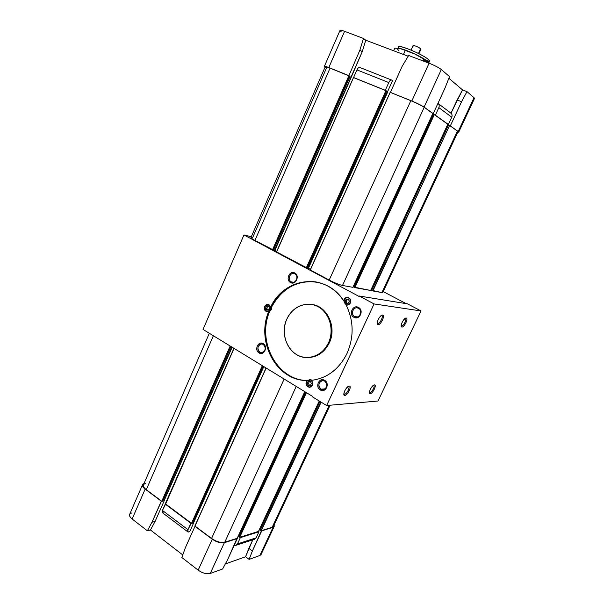 <?xml version="1.0" encoding="UTF-8"?>
<svg xmlns="http://www.w3.org/2000/svg" width="604" height="604" viewBox="0 0 604 604"><rect width="100%" height="100%" fill="white"/><g stroke="black" fill="none" stroke-linecap="round" stroke-linejoin="round"><path stroke-width="0.91" d="M418.904 53.703L420.965 49.158L420.641 48.697L418.474 53.484L420.641 48.697C417.387 46.614 414.873 45.564 413.106 45.564L411.067 50.079M428.848 62.582L429.512 61.125L428.289 59.434L427.451 61.268L428.289 59.434C422.785 54.352 398.134 44.032 398.512 46.931L397.938 48.222M408.221 56.217L393.914 50.864L408.221 56.217M329.286 342.936C337.236 327.013 326.907 305.42 311.219 304.408C326.9 305.405 337.243 327.006 329.286 342.936C324.333 352.585 317.024 357.455 307.361 357.538L308.334 357.553C317.591 357.07 324.575 352.2 329.286 342.936L328.463 342.891C323.744 352.177 316.753 357.055 307.489 357.538C290.494 358.346 278.648 335.756 286.855 319.071C281.109 331.641 285.549 348.146 296.572 354.578C307.496 361.2 322.566 355.877 328.463 342.891C334.525 330.011 329.648 312.947 318.316 306.832C307.074 300.52 292.434 306.402 286.855 319.071C292.057 308.735 299.894 303.804 310.381 304.295C326.084 305.314 336.428 326.945 328.463 342.891L329.286 342.936M377.742 323.548L377.19 323.185L378.074 324.68L377.742 323.548C379.825 323.978 383.691 316.3 381.773 315.545L382.581 315.084L381.992 315.16C378.957 317.296 377.379 320.203 377.274 323.88L378.074 324.68C380.739 325.178 385.435 315.212 382.581 315.084L381.532 315.469C383.94 315.575 379.992 323.978 377.742 323.548M344.514 394.284L343.835 393.921L344.831 395.416L344.514 394.284C346.636 394.336 350.358 387.277 348.591 386.53L348.251 386.447C350.713 386.288 346.877 394.314 344.514 394.284M348.319 386.401L348.855 386.167C345.79 388.183 344.137 390.999 343.887 394.623L344.831 395.416C347.685 395.431 352.238 385.752 349.203 386.107L348.319 386.401M401.6 325.994L401.917 327.058L401.6 325.994C403.449 326.387 407.126 319.108 405.405 318.451L405.722 318.089C402.876 320.158 401.388 322.929 401.252 326.409L401.917 327.058C404.272 327.519 408.742 318.127 406.205 318.029L405.209 318.391C407.345 318.474 403.585 326.387 401.6 325.994M369.95 392.608L369.414 392.358L370.252 393.672L369.95 392.608C371.845 392.668 375.378 385.941 373.793 385.292L373.559 385.224C375.643 385.224 372.011 392.653 369.95 392.608M373.695 385.148L374.14 384.952C371.279 386.907 369.724 389.603 369.467 393.03L370.252 393.672C372.781 393.702 377.123 384.574 374.427 384.899L373.695 385.148M354.669 316.572L353.936 317.311C359.478 320.656 364.31 310.297 358.512 307.459L358.519 308.282C363.397 310.675 359.335 319.388 354.669 316.572L356.164 317.032C360.558 317.666 362.574 310.207 358.519 308.282L357.13 307.844C352.698 307.111 350.592 314.608 354.669 316.572L357.538 316.896L354.669 316.572C349.837 314.178 353.846 305.511 358.519 308.282L358.512 307.459C364.31 310.297 359.478 320.656 353.936 317.311C348.198 314.457 352.955 304.167 358.512 307.459C352.955 304.167 348.198 314.457 353.936 317.311L354.669 316.572M320.988 389.142L320.241 389.912C325.586 393.453 330.267 383.412 324.673 380.361L324.718 381.109C329.422 383.668 325.488 392.117 320.988 389.142L323.2 389.671C327.421 387.692 327.927 384.839 324.718 381.109L322.589 380.58C318.323 382.498 317.787 385.352 320.988 389.142L325.118 388.931L320.988 389.142C316.322 386.575 320.211 378.172 324.718 381.109L324.673 380.361C330.267 383.412 325.586 393.453 320.241 389.912C314.707 386.862 319.32 376.881 324.673 380.361C319.32 376.881 314.707 386.862 320.241 389.912L320.988 389.142M291.287 281.864L290.539 282.544C295.666 285.654 300.173 275.613 294.805 273L294.88 273.831C299.388 276.036 295.598 284.476 291.287 281.864L292.404 282.242C296.564 283.11 298.761 275.673 294.88 273.831L293.838 273.469C289.656 272.525 287.391 279.992 291.287 281.864L293.469 282.234L291.287 281.864C286.809 279.652 290.554 271.256 294.88 273.831L294.805 273C300.173 275.613 295.666 285.654 290.539 282.544C285.231 279.924 289.671 269.95 294.805 273C289.671 269.95 285.231 279.924 290.539 282.544L291.287 281.864M259.818 352.2L259.056 352.925C264.008 356.209 268.38 346.469 263.201 343.661L263.299 344.408C267.655 346.772 263.978 354.963 259.818 352.2L261.517 352.683C265.722 350.939 266.319 348.183 263.299 344.408L261.668 343.933C257.425 345.631 256.806 348.387 259.818 352.2L263.087 352.283L259.818 352.2C255.492 349.837 259.131 341.683 263.299 344.408L263.201 343.661C268.38 346.469 264.008 356.209 259.056 352.925C253.929 350.109 258.24 340.429 263.201 343.661C258.24 340.429 253.929 350.109 259.056 352.925L259.818 352.2M268.425 304.522L269.037 304.778L267.972 304.439L264.892 306.439L267.972 304.439C264.242 305.684 263.638 307.934 266.16 311.203L268.954 310.826L269.641 309.21L270.532 309.308L271.43 307.406L270.652 307.315L269.641 309.21L270.652 307.315L269.037 304.778L270.381 307.625L269.037 304.778L270.652 307.315L271.43 307.406L271.113 309.641L269.716 311.256L266.153 311L267.293 311.558L268.931 311.173L267.195 311.551M266.16 311.203L268.002 311.634M269.188 311.513L271.143 309.641L269.188 311.513M264.62 306.334L264.62 306.334C266.991 303.351 269.014 303.578 270.683 307.013L267.889 304.205L264.62 306.334C263.812 309.233 264.658 311.045 267.164 311.762L268.704 311.46C265.277 311.981 263.918 310.267 264.62 306.334M267.715 304.424L268.395 304.303L267.715 304.424M271.279 309.731L271.573 307.119L270.683 307.013C284.318 277.002 325.903 272.094 343.676 300.822L343.676 300.822C345.209 296.942 347.398 296.337 350.237 299.003L347.768 297.304C345.563 297.259 344.204 298.429 343.676 300.822C336.42 290.192 326.998 283.865 315.409 281.834C295.907 279.977 281.003 288.372 270.683 307.013L271.573 307.119L271.279 309.731L269.595 311.551L268.704 311.46C255.711 341.721 276.541 380.89 306.991 380.528C305.118 384.053 305.949 386.318 309.474 387.33L309.474 387.33C305.949 386.318 305.118 384.053 306.991 380.528C276.541 380.89 255.711 341.721 268.704 311.46L269.595 311.551L271.279 309.731M307.391 380.528L307.61 380.535C305.783 382.626 305.888 384.605 307.919 386.469C311.256 388.697 314.269 382.453 310.834 380.407L311.483 380.369C313.589 383.729 312.932 386.062 309.474 387.33L309.603 387.323C312.955 385.971 313.574 383.646 311.46 380.354C327.111 378.315 338.957 369.369 346.998 353.506C338.957 369.369 327.111 378.315 311.46 380.354L311.271 380.377C313.476 383.472 312.947 385.714 309.686 387.096L307.919 386.469L309.686 387.096C312.947 385.714 313.476 383.472 311.271 380.377L310.834 380.407C314.269 382.453 311.256 388.697 307.919 386.469C305.888 384.605 305.783 382.626 307.61 380.535L310.041 379.697L311.943 380.301L310.041 379.697L307.391 380.528C305.684 382.747 305.851 384.786 307.897 386.643M309.626 387.096L310.343 387.066M311.966 380.301L310.086 379.697L311.966 380.301M310.456 387.058L309.527 387.104M309.943 387.277L309.135 387.081L309.943 387.277M307.851 380.512L310.056 379.471L307.836 380.505C277.425 380.86 256.617 341.766 269.595 311.551C256.617 341.766 277.425 380.86 307.836 380.505L310.079 379.471L307.851 380.512M346.998 353.506C354.08 337.024 353.808 320.883 346.175 305.08L346.741 305.201C350.192 304.673 351.354 302.612 350.237 299.003C351.317 302.989 349.958 305.02 346.175 305.08C353.808 320.883 354.08 337.024 346.998 353.506M347.164 305.005L346.115 304.801L344.053 301.396C344.537 298.429 346.077 297.319 348.674 298.074L347.829 297.546C345.647 297.53 344.356 298.716 343.955 301.109C344.356 298.716 345.647 297.53 347.829 297.546L348.674 298.074C352.313 299.841 349.391 306.424 345.85 304.469L346.862 304.982C350.116 304.492 351.218 302.544 350.161 299.146L348.87 297.885L350.161 299.146C351.218 302.544 350.116 304.492 346.862 304.982L346.749 304.967M347.089 305.216L346.213 304.839L347.089 305.216M345.994 304.688L344.514 302.136L345.994 304.688M346.168 304.824L346.968 305.194L346.168 304.824M348.244 297.636L347.829 297.546C345.624 297.53 344.325 298.723 343.933 301.124M345.171 303.472L344.808 302.627L345.171 303.472M347.164 299.471L346.069 299.305L347.164 299.471L346.19 301.585L347.164 299.471M348.198 299.123L346.069 299.305L345.095 301.426L346.19 301.585L345.095 301.426L346.235 303.374L348.357 303.193L349.339 301.071L348.198 299.123L349.339 301.071L348.357 303.193L346.235 303.374L345.095 301.426L346.069 299.305L348.198 299.123M347.187 303.291L346.19 301.585L347.187 303.291M309.399 381.403L308.236 381.441L309.399 381.403L308.236 381.441L307.293 383.495L308.455 383.449L309.399 381.403L308.455 383.449L307.293 383.495L308.387 385.465L309.55 385.412L308.455 383.449L309.55 385.412L308.387 385.465L310.426 385.39L309.55 385.412L310.433 385.382L311.377 383.336L310.275 381.358L309.399 381.403M267.693 306.266L266.462 306.122L267.693 306.266L266.794 308.282L267.693 306.266M268.395 305.956L266.462 306.122L265.564 308.146L266.794 308.282L265.564 308.146L266.598 310.011L268.531 309.844L269.437 307.821L268.395 305.956L269.437 307.821L268.531 309.844L266.598 310.011L265.564 308.146L266.462 306.122L268.395 305.956M267.7 309.912L266.794 308.282L267.7 309.912M344.484 302.083L344.997 303.601L344.484 302.083M347.285 297.523L348.236 297.41L347.285 297.523M345.85 304.469C349.391 306.424 352.313 299.841 348.674 298.074C346.077 297.319 344.537 298.429 344.053 301.396L345.85 304.469M359.033 296.421L243.956 234.964L203.035 329.429L312.683 396.488L312.502 396.881L326.636 405.526L374.08 303.933L359.221 296.005L359.033 296.421L359.221 296.005L407.489 303.857L421.033 310.947L378.006 401.018L326.636 405.526L312.502 396.881L312.683 396.488L203.035 329.429L243.956 234.964L359.033 296.421M312.238 380.263L310.033 379.471L312.238 380.263M308.236 381.441L310.275 381.358L311.377 383.336L310.426 385.39L308.387 385.465L307.293 383.495L308.236 381.441M309.339 380.497L308.131 380.505L309.339 380.497M267.572 311.77L266.938 311.505L267.572 311.77M271.4 307.096L271.143 309.641L271.4 307.096M264.892 306.439C264.197 308.455 264.612 310.041 266.137 311.188M266.153 311C263.774 307.111 264.665 305.103 268.84 304.96C264.665 305.103 263.774 307.111 266.153 311M269.716 311.256L271.113 309.641L271.43 307.406L269.716 311.256L270.532 309.308L269.641 309.21L268.931 311.173L269.716 311.256M316.458 282.015C296.904 280.052 281.94 288.418 271.573 307.119C281.879 288.508 296.768 280.128 316.239 281.977L316.458 282.015M383.23 291.611L406.228 303.653L383.23 291.611M360.777 312.162L360.588 313.71L360.777 312.162M359.221 296.005L374.08 303.933L421.033 310.947L407.489 303.857L359.221 296.005M251.317 236.738L243.956 234.964L251.317 236.738M381.909 292.585L371.596 290.282L448.44 125.073L371.581 290.282L448.432 125.058L371.664 290.335L372.6 290.834L449.55 125.504L448.53 125.088L449.55 125.504L372.6 290.834L449.55 125.504L372.91 290.962L381.909 292.585L457.424 131.068L449.965 125.73L450.327 125.881L461.584 101.706L457.137 99.962L450.992 113.19L462.521 89.898L466.983 91.619L474.019 97.674L466.983 91.619L462.521 89.898L448.863 78.248L462.521 89.898L457.137 99.962L461.584 101.706L466.983 91.619L461.584 101.706L450.327 125.881L449.852 125.655L457.424 131.068L381.909 292.585L382.785 292.547L458.028 131.68L457.424 131.068M371.603 290.23L370.947 289.882L371.603 290.23M370.66 290.456L353.725 287.043L433.468 114.337L353.808 287.104L354.571 287.504L434.299 114.677L433.468 114.337L434.299 114.677L354.571 287.504L434.299 114.677L354.895 287.64L370.645 290.479L447.904 124.326L434.616 114.835L448.364 124.477L447.783 124.243L370.66 290.456M353.755 286.983L353.197 286.681L353.755 286.983M352.872 287.323L342.498 285.473C339.101 284.68 334.669 282.876 329.195 280.06L310.199 269.897L329.195 280.06C334.669 282.876 339.101 284.68 342.498 285.473L352.872 287.323M310.471 269.293L307.187 267.889L310.471 269.293M307.111 268.01L276.519 251.883L307.126 268.033L386.628 91.083L307.104 268.033M276.76 251.317L273.552 249.965L276.76 251.317M273.484 250.064L254.933 240.422C250.6 238.006 249.837 237.07 252.661 237.614L326.538 67.867C324.106 66.168 325.284 66.244 330.056 68.101L350.071 76.346L273.484 250.064M374.08 303.933L326.636 405.526L378.006 401.018L421.033 310.947L374.08 303.933M370.252 393.672C367.504 394.08 371.898 384.808 374.427 384.899C377.123 384.574 372.781 393.702 370.252 393.672M401.917 327.058C399.32 327.043 403.849 317.5 406.205 318.029C408.742 318.127 404.272 327.519 401.917 327.058M344.831 395.416C341.736 395.854 346.349 386.016 349.203 386.107C352.238 385.752 347.685 395.431 344.831 395.416M378.074 324.68C375.152 324.642 379.916 314.503 382.581 315.084C385.435 315.212 380.739 325.178 378.074 324.68M305.352 392.004L238.648 536.639L305.42 392.049L238.701 536.737L239.373 537.235L306.145 392.487L239.373 537.235L306.432 392.668L239.697 537.326L258.655 531.346L319.252 401.011L258.482 531.399L258.957 531.746L256.126 537.839L258.957 531.746L258.482 531.399L239.879 537.266L240.369 537.628L238.671 536.624M234.269 545.223C235.651 545.722 236.715 545.291 237.463 543.925L240.369 537.628L258.957 531.746L240.369 537.628L237.463 543.925L256.126 537.839L237.463 543.925L236.036 545.306L234.269 545.223M447.896 124.348L370.675 290.479M237.017 538.36L227.617 559.644L222.619 568.983L227.617 559.644L304.786 391.656L237.191 538.307L224.763 542.233L237.017 538.36M450.312 112.805C452.003 113.711 452.479 115.183 451.747 117.214L448.364 124.477L451.747 117.214C452.396 115.575 452.139 114.232 450.984 113.182L438.059 103.435C439.251 104.515 439.516 105.911 438.844 107.61L451.747 117.214L438.844 107.61L435.356 115.175L448.364 124.477L434.752 114.926L435.356 115.175L438.844 107.61C439.531 105.843 439.236 104.424 437.953 103.36L438.059 103.435M272.185 527.262L261.313 530.689L321.139 402.166L261.011 530.599L320.867 402L261.011 530.599L260.181 530.002L319.977 401.456L260.12 529.904L319.894 401.403L260.143 529.889L261.766 530.856L252.381 551.014L249.12 559.387L245.571 556.76L249.12 559.387L252.381 551.014L248.818 548.394L245.571 556.76L225.315 563.947L245.571 556.76L252.812 539.81L248.818 548.394L252.381 551.014L261.472 530.644L272.185 527.262L329.203 405.307L272.185 527.262L273.423 526.363L330.086 405.224M296.217 386.417L224.763 542.233L296.217 386.417M284.144 379.033L211.574 538.443C216.466 541.72 220.86 542.981 224.763 542.233C220.86 542.981 216.466 541.72 211.574 538.443L284.144 379.033M266.16 368.04L195.001 526.076L211.574 538.443L195.001 526.076L266.16 368.04M266.07 367.979L194.964 525.895M185.33 547.79L194.994 526.326L212.261 539.213C216.753 542.218 220.785 543.374 224.371 542.686L237.327 538.587L224.371 542.686C220.785 543.374 216.753 542.218 212.261 539.213L194.994 526.326L185.33 547.79L181.857 557.53L185.33 547.79M263.812 366.598L193.71 522.498L263.812 366.598M191.272 523.139L187.987 529.693C187.331 531.392 187.565 532.154 188.69 531.996L189.701 531.709L193.839 522.498L189.701 531.709L187.912 531.928L187.987 529.693L162.431 510.456L165.639 504.008L191.513 523.321L192.419 523.253L263.019 366.115L192.389 523.275L191.845 523.419L262.634 365.881L191.513 523.321L262.332 365.692L191.513 523.321L165.232 504.098L191.272 523.139M234.042 348.395L165.639 504.008L234.042 348.395M233.959 348.349L165.383 503.668M163.216 512.796C162.061 512.917 161.797 512.139 162.431 510.456L162.416 512.698L187.912 531.928M232.155 347.247L164.197 500.512L232.155 347.247M164.326 500.52L155.085 521.479L150.464 529.995L182.778 554.948L150.464 529.995L155.085 521.479L164.326 500.52M231.861 347.058L164.197 500.512L231.861 347.058M209.331 333.287L143.465 484.763C142.869 486.129 143.805 487.775 146.266 489.693L213.371 335.756L146.266 489.693L161.532 501.086L151.982 522.249L155.085 521.479L151.982 522.249L147.353 530.803L150.464 529.995L147.353 530.803L151.982 522.249L161.276 501.146L162.831 501.139M230.977 346.522L162.801 501.207L230.977 346.522M230.449 346.198L162.091 501.358L230.449 346.198M230.147 346.017L161.766 501.26L230.147 346.017M341.124 31.642C338.972 29.853 340.12 29.747 344.582 31.325L363.48 38.46L365.767 40.226L408.198 56.263L365.767 40.226L362.219 51.763L351.256 77.206L274.903 250.328L351.256 77.206M408.651 55.5L429.066 63.201C434.548 65.383 438.632 67.489 441.313 69.535L449.512 76.595L444.959 88.161L449.512 76.595L441.313 69.535L424.084 107.112C421.32 105.307 417.243 103.276 411.837 101.019L390.411 92.382L410.856 100.679C416.745 103.133 421.192 105.345 424.197 107.316L432.97 113.597L352.864 287.345L432.834 113.492L433.211 113.643L424.084 107.112L433.211 113.643L444.959 88.161L433.211 113.643L424.197 107.316L342.498 285.473L424.197 107.316C421.192 105.345 416.745 103.133 410.856 100.679L329.195 280.06L410.856 100.679L390.29 92.382L411.837 101.019L429.066 63.201L408.651 55.5L402.143 66.319L408.651 55.5M236.036 545.306L254.729 539.183L256.126 537.839M457.862 132.042C458.912 132.291 459.017 132.117 458.194 131.506L450.327 125.881L458.194 131.506L474.019 97.674L458.194 131.506L458.746 132.072L457.862 132.042M261.766 530.856L273.068 527.277L274.156 524.801L274.201 526.462L273.068 527.277L261.766 530.856M259.871 555.491L249.12 559.387L259.871 555.491L273.068 527.277L259.871 555.491L261.041 554.585L274.201 526.462M187.987 529.693L190.879 523.245L165.232 504.098L162.431 510.456L187.987 529.693M392.517 80.679L387.504 91.823L392.517 80.679L391.785 80.143L392.517 80.679M387.504 91.838L308.44 268.214L387.723 91.921M230.992 346.53L162.838 501.184L161.766 501.26L146.266 489.693C142.529 486.537 142.325 484.468 145.655 483.487M181.857 557.53L198.172 570.161L212.261 539.213L198.172 570.161C202.597 573.204 206.628 574.306 210.26 573.46L224.371 542.686L210.26 573.46L222.619 568.983L210.26 573.46C206.628 574.306 202.597 573.204 198.172 570.161L181.857 557.53M353.884 77.735L385.594 90.525L353.574 77.531L385.307 90.321L388.787 82.559L356.949 69.898L353.574 77.531L356.949 69.898L388.787 82.559C389.716 80.687 390.66 79.856 391.611 80.053L391.785 80.143C390.818 79.72 389.822 80.528 388.787 82.559L385.307 90.321L386.628 91.083L386.228 90.811L306.643 267.934L386.228 90.811L306.311 267.798L385.896 90.645L353.884 77.735M359.976 67.565L359.795 67.467C358.806 67.248 357.855 68.056 356.949 69.898C357.953 67.897 358.965 67.12 359.976 67.565M353.499 77.614L276.624 251.959L353.499 77.614M351.037 77.116L274.571 250.192L362.219 51.763L365.767 40.226L363.48 38.46L359.924 50.056L362.219 51.763L359.924 50.056L363.48 38.46L344.582 31.325L328.81 67.542C324.778 65.972 323.555 65.798 325.126 67.021L324.401 66.304L328.81 67.542L348.689 75.56L328.81 67.542L344.582 31.325C341.728 30.276 340.203 29.966 340.007 30.404L324.401 66.304M390.169 92.367L310.32 269.98L390.169 92.367M348.886 75.689L359.924 50.056L348.886 75.689L330.056 68.101L254.933 240.422L272.525 249.814L273.476 250.086L350.048 76.331L349.505 75.968L272.857 249.95L349.172 75.802L272.525 249.814L348.886 75.689M402.143 66.319L390.411 92.382L402.143 66.319M398.942 50.6C396.609 48.63 397.07 47.95 400.309 48.569C403.925 49.392 408.757 51.204 414.805 54.005C420.392 56.663 424.514 59.011 427.179 61.049L426.99 60.898C424.287 58.882 420.225 56.58 414.805 54.005C408.757 51.204 403.925 49.392 400.309 48.569L405.299 50.374L403.555 54.262L405.299 50.374L414.805 54.005L427.036 60.936L429.565 63.39L427.609 61.397L423.676 59.011L422.838 60.853L423.676 59.011L414.805 54.005L400.309 48.569L394.789 48.146L393.627 50.759L394.789 48.146L400.18 48.539M412.162 52.835L402.604 49.211M399.501 48.418C391.739 41.857 421.29 53.099 428.289 59.434C430.093 61.042 429.897 61.721 427.692 61.472M427.572 61.457L423.087 60.302M413.446 46.032C411.196 44.198 418.776 46.999 420.641 48.697M458.746 132.072L474.517 98.369L474.019 97.674M441.313 69.535C438.632 67.489 434.548 65.383 429.066 63.201L411.837 101.019C417.243 103.276 421.32 105.307 424.084 107.112L441.313 69.535M143.978 483.57C141.593 484.642 141.985 486.484 145.156 489.104L161.276 501.146L145.156 489.104C142.906 487.353 142.046 485.85 142.597 484.589L143.978 483.57M142.597 484.589L129.686 514.291C129.097 515.642 129.913 517.22 132.125 519.01L145.156 489.104L132.125 519.01L147.353 530.803L132.125 519.01C128.765 516.043 128.644 514.034 131.755 512.97M387.391 91.763L308.108 268.078L387.391 91.763M250.977 237.523C250.803 237.931 252.117 238.897 254.933 240.422L330.056 68.101L325.246 66.742L250.977 237.523M307.912 386.658C305.828 384.816 305.647 382.77 307.376 380.535M315.409 281.834L316.239 281.977M305.337 391.996L238.648 536.639M353.725 287.043L433.37 114.307M319.274 401.026L258.686 531.324M304.801 391.671L237.229 538.277M371.581 290.282L448.432 125.058M266.047 367.964L194.918 525.933M263.034 366.13L192.419 523.253M233.929 348.327L165.33 503.698M391.603 80.045L359.795 67.467M352.887 287.345L432.97 113.597M310.199 269.897L390.146 92.344M307.126 268.033L386.643 91.098M276.519 251.883L353.468 77.584M273.499 250.086L350.071 76.346M312.034 304.514L310.381 304.295"/></g></svg>
